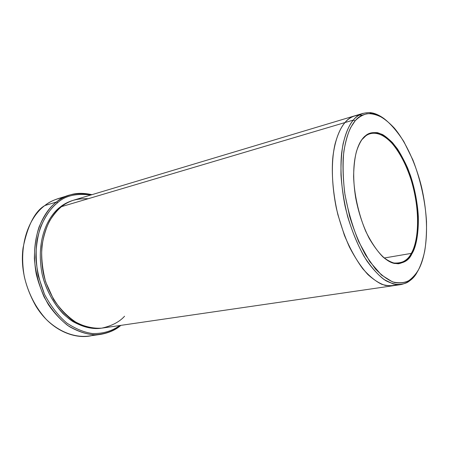 <?xml version="1.0" encoding="UTF-8"?>
<svg xmlns="http://www.w3.org/2000/svg" width="449" height="449" viewBox="0 0 449 449"><rect width="100%" height="100%" fill="white"/><g stroke="black" fill="none" stroke-linecap="round" stroke-linejoin="round"><path stroke-width="0.67" d="M362.36 139.235L365.845 135.823C371.149 131.984 379.354 131.624 389.328 140.442C396.854 147.974 404.296 160.529 409.847 175.8C422.447 214.224 417.149 244.593 411.245 253.399L411.907 253.752C417.845 244.868 423.166 214.252 410.476 175.525C406.648 165.339 402.265 156.409 397.314 148.737C392.258 142.165 387.341 137.439 382.576 134.56C375.729 131.804 370.251 132.012 366.148 135.188L362.635 138.623C365.997 134.212 370.919 132.225 377.39 132.668C382.037 133.982 387.066 137.299 392.471 142.614C397.932 149.276 402.983 157.728 407.619 167.977C413.944 184.191 417.525 201.724 418.322 216.491C418.777 235.394 415.499 247.163 411.907 253.752C409.191 259 404.751 262.334 398.589 263.754C394.02 263.715 388.817 261.458 382.975 256.985C376.902 250.834 371.132 242.219 365.666 231.128C358.173 213.146 354.081 192.918 353.604 176.429C353.812 166.304 354.761 157.969 356.461 151.425C358.358 145.846 360.418 141.575 362.635 138.623C357.135 145.106 350.304 163.756 355.647 197.622C358.403 212.293 362.921 225.881 369.201 238.385C378.226 253.623 386.684 261.986 394.57 263.473C403.146 263.872 408.927 260.633 411.907 253.752L411.245 253.399C416.61 244.795 421.819 219.488 412.362 183.871C407.866 168.908 402.04 156.505 394.89 146.666C385.545 135.082 376.7 131.86 370.487 133.505C367.119 134.61 364.408 136.518 362.36 139.235M94.498 334.769C79.86 340.185 53.033 333.944 35.92 306.134C24.875 286.49 20.581 267.11 23.039 247.994C27.67 225.398 34.932 211.249 44.827 205.547C33.591 213.578 17.421 237.74 24.336 276.747C28.276 293.349 35.561 307.543 46.185 319.329C60.514 333.265 76.448 337.654 88.509 336.071L100.598 334.398C91.22 335.706 80.753 333.068 69.18 326.474C61.659 320.984 54.789 313.8 48.565 304.916C43.031 295.246 38.934 284.963 36.262 274.081C29.219 234.501 45.321 210.076 56.523 201.994C50.131 206.68 44.305 215.032 39.041 227.037C36.072 236.062 34.517 246.63 34.377 258.736C35.432 271.538 38.659 284.251 44.053 296.868C50.686 308.643 58.522 318.139 67.552 325.362C76.7 330.885 85.411 334.017 93.689 334.746C105.375 334.527 114.36 330.531 120.865 325.362C115.904 329.807 109.146 332.821 100.598 334.398M119.737 325.531C113.058 330.391 103.938 333.91 92.292 333.512C84.086 332.35 75.555 328.836 66.71 322.966C58.061 315.479 50.653 305.909 44.496 294.258L38.187 275.714C35.982 263.03 35.589 251.317 37.014 240.569C41.072 220.481 49.867 208.897 57.685 202.667L56.523 201.994L44.827 205.547L56.523 201.994C60.115 199.087 64.516 196.774 69.73 195.057C76.066 192.907 83.458 192.784 91.916 194.686C76.274 192.161 64.476 194.597 56.523 201.994L57.685 202.667C51.5 207.23 45.843 215.273 40.702 226.796C37.772 235.439 36.156 245.581 35.853 257.21C36.666 269.54 39.546 281.888 44.496 294.258C50.653 305.909 58.061 315.479 66.71 322.966C75.555 328.836 84.086 332.35 92.292 333.512C103.938 333.91 113.058 330.391 119.737 325.531M359.267 115.017L355.215 115.69C351.056 117.049 347.649 119.333 344.995 122.549C347.605 119.395 350.944 117.127 355.007 115.752L74.068 200.041C69.084 201.652 64.903 203.852 61.524 206.641L353.341 120.074L355.069 120.938C358.813 115.994 364.206 113.535 371.25 113.546C378.114 114.169 385.826 119.036 394.379 128.15C405.638 141.598 416.032 164.149 421.69 187.57C431.079 229.731 424.979 258.321 418.636 269.479C420.904 264.944 422.896 259 424.614 251.642C426.056 243.313 426.685 233.284 426.499 221.553C425.433 202.791 420.898 180.616 412.923 159.996L403.853 141.581C397.101 131.181 390.361 123.419 383.626 118.289C377.211 114.714 371.497 113.221 366.479 113.805C361.945 115.225 358.139 117.599 355.069 120.938L350.753 127.426C347.936 133.19 345.646 141.115 343.883 151.195C342.654 162.796 342.907 176.558 344.641 192.486C347.554 209.318 352.235 225.707 358.684 241.641L369.729 261.543L381.476 275.041L392.437 281.849C398.987 283.414 404.532 282.96 409.061 280.496C413.035 277.426 416.229 273.755 418.636 269.479C416.33 274.204 412.889 278.021 408.332 280.934C404.397 282.87 399.733 283.381 394.334 282.466C388.503 280.406 382.228 275.927 375.51 269.03L365.604 255.071C359.273 243.431 353.924 230.432 349.569 216.076L344.989 194.793C343.238 181.076 342.638 168.813 343.188 157.997C345.051 137.955 350.153 126.882 355.069 120.938L353.341 120.074C349.389 124.44 345.977 132.343 343.098 143.781C341.526 152.413 340.819 162.796 340.982 174.936C341.846 188.052 344.069 201.96 347.661 216.654C352.089 231.235 357.527 244.43 363.971 256.244C370.706 266.616 377.401 274.384 384.063 279.553L393.201 283.987C398.69 284.896 403.432 284.363 407.428 282.387C411.817 279.604 415.168 275.978 417.491 271.499C414.292 278.217 408.854 282.567 401.17 284.554C396.579 284.913 391.388 283.577 385.596 280.558C379.506 276.298 373.287 269.77 366.94 260.992C357.6 246.209 349.749 226.448 345.045 205.979C341.044 185.706 340.224 167.488 341.594 153.435C343.867 135.705 348.677 125.681 353.341 120.074L344.995 122.549C341.296 126.624 338.007 133.667 335.128 143.686C331.682 158.054 330.857 180.908 336.295 207.926C339.551 221.492 343.872 234.4 349.266 246.653C355.103 257.951 361.249 267.177 367.686 274.328C374.017 280.092 379.921 283.796 385.388 285.441L392.673 285.788L385.388 285.441C379.921 283.796 374.017 280.092 367.686 274.328C361.249 267.177 355.103 257.951 349.266 246.653C343.872 234.4 339.551 221.497 336.295 207.926C330.851 180.908 331.682 158.054 335.128 143.68C338.007 133.667 341.296 126.624 344.995 122.549L61.524 206.641C67.709 201.017 76.611 198.374 88.223 198.716M60.542 207.444L60.2 207.034C49.89 214.549 35.129 237.487 42.116 274.058C46.752 294.196 59.027 312.633 73.024 321.641C83.677 327.4 93.252 329.566 101.743 328.14C90.833 329.858 76.263 326.176 62.894 313.497C52.943 302.733 46.017 289.583 42.116 274.058C35.129 237.487 49.89 214.549 60.2 207.034L60.542 207.444M73.406 200.243C68.13 201.854 63.73 204.115 60.2 207.034C63.73 204.115 68.13 201.854 73.406 200.243M384.198 258.012L411.245 253.399L384.198 258.012M396.849 284.66C392.572 286.092 387.594 285.991 381.914 284.352C375.835 281.517 369.432 276.292 362.702 268.67C355.995 259.522 349.894 248.404 344.405 235.321L337.867 214.639C332.894 193.356 331.519 173.645 332.731 158.39C334.887 139.139 340.039 128.408 344.995 122.549C340.252 128.156 335.341 138.174 332.99 155.882C331.57 169.907 332.35 188.075 336.363 208.257C339.657 221.857 344.013 234.776 349.44 247.023C355.311 258.298 361.473 267.481 367.927 274.575C374.27 280.277 380.168 283.914 385.629 285.491L392.673 285.794L102.428 328.051C93.88 329.302 84.305 326.951 73.709 320.99C59.818 311.724 47.79 293.18 43.329 273.138C36.644 236.797 51.276 214.145 61.524 206.641C57.567 209.936 53.695 214.538 49.901 220.442C46.292 227.289 43.632 235.837 41.914 246.086C41.117 257.339 42.369 269.305 45.68 281.978L53.689 299.646C60.901 310.096 68.938 318.01 77.806 323.398C86.534 327.125 94.548 328.702 101.856 328.129C111.919 325.862 119.49 321.894 124.569 316.225M90.821 195.012C76.235 193.188 65.189 195.742 57.685 202.667C65.189 195.742 76.235 193.188 90.821 195.012M383.536 118.227C378.507 114.725 373.938 112.851 369.819 112.609C362.657 112.581 357.163 115.067 353.341 120.074C355.917 116.914 359.211 114.652 363.23 113.288L355.007 115.758C350.944 117.133 347.605 119.395 344.995 122.549C349.008 117.341 354.828 114.86 362.45 115.118M69.73 195.057L58.061 198.643C52.842 200.366 48.43 202.667 44.827 205.547C49.71 201.506 56.119 198.755 64.044 197.296M382.98 256.991C389.339 262.137 394.75 264.197 399.212 263.165C404.846 261.621 408.859 258.371 411.245 253.399C408.281 260.224 402.54 263.428 394.026 263.019C390.681 262.407 386.999 260.398 382.98 256.991M365.845 135.823L366.148 135.188M408.332 280.934L407.428 282.387M401.17 284.554L392.673 285.788M371.25 113.546L369.819 112.609M394.026 263.019L394.57 263.473"/></g></svg>
